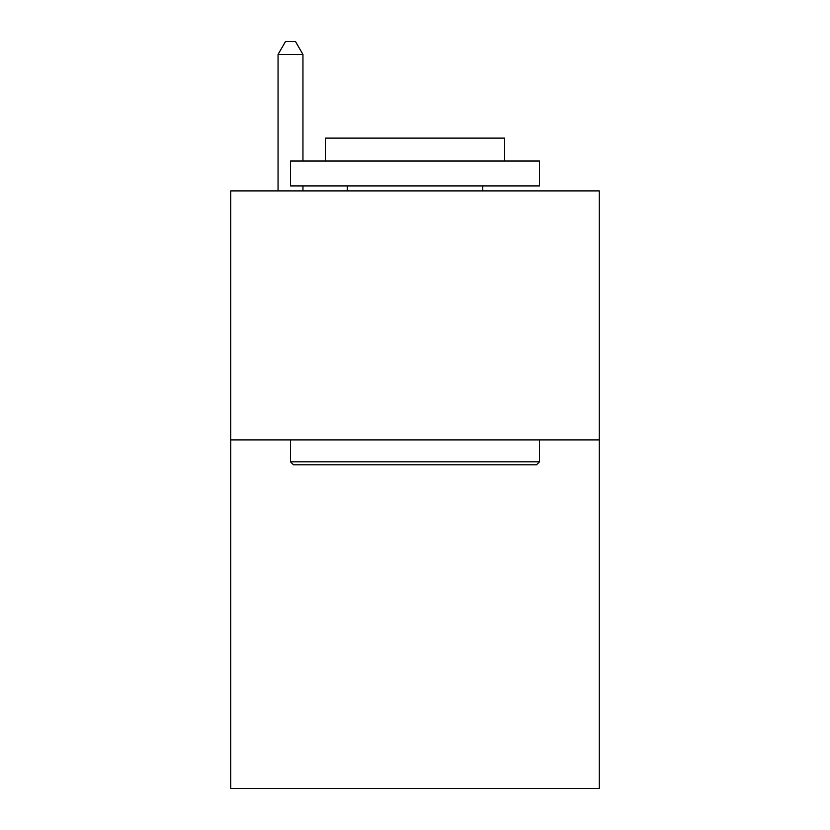<?xml version="1.0" encoding="UTF-8"?>
<svg xmlns="http://www.w3.org/2000/svg" width="830" height="830" viewBox="0 0 830 830"><rect width="100%" height="100%" fill="white"/><g stroke="black" fill="none" stroke-linecap="round" stroke-linejoin="round"><path stroke-width="1.25" d="M599.26 439.9L599.26 788.5L230.74 788.5L230.74 190.9L599.26 190.9L599.26 439.9L230.74 439.9M293.488 464.8L290.5 461.812L539.5 461.812L536.512 464.8L293.488 464.8M539.5 161.02L539.5 185.92L290.5 185.92L290.5 161.02L539.5 161.02M325.36 161.02L325.36 138.112L504.64 138.112L504.64 161.02M539.5 439.9L539.5 461.812M290.5 439.9L290.5 461.812M482.728 185.92L482.728 190.9M347.272 185.92L347.272 190.9M302.95 161.02L302.95 54.448L278.05 54.448L278.05 190.9M302.95 185.92L302.95 190.9M278.05 54.448L285.52 41.5L295.48 41.5L302.95 54.448"/></g></svg>
